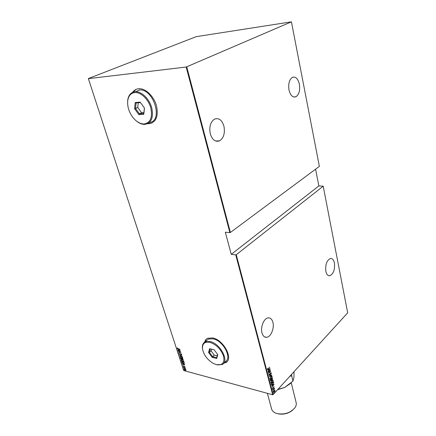 <?xml version="1.0" encoding="UTF-8"?>
<svg xmlns="http://www.w3.org/2000/svg" width="436" height="436" viewBox="0 0 436 436"><rect width="100%" height="100%" fill="white"/><g stroke="black" fill="none" stroke-linecap="round" stroke-linejoin="round"><path stroke-width="0.65" d="M223.646 363.237L225.559 362.67C233.93 359.455 223.81 339.846 212.659 337.955L207.754 338.222C206.135 338.957 205.105 340.265 204.658 342.151M206.419 339.066L204.724 342.113M147.591 123.699L149.101 123.731C156.066 122.325 158.551 116.407 156.551 105.986C154.088 96.65 146 88.546 139.346 88.682L138.566 88.721C136.087 88.999 134.114 90.198 132.653 92.328M136.228 89.309L132.746 92.29M147.679 123.661L152.164 122.925M272.903 322.368C274.538 328.172 270.87 337.028 266.647 337.3C264.434 337.442 262.881 335.976 261.982 332.902C260.287 327.12 263.96 318.226 268.113 317.888C270.418 317.697 272.015 319.19 272.903 322.368M223.941 126.222C225.172 133.236 223.679 138.125 219.455 140.893C215.335 142.196 212.278 139.842 210.288 133.825C209.002 126.86 210.435 121.949 214.577 119.083C218.861 117.666 221.984 120.047 223.941 126.222M299.396 84.219C300.235 90.405 299.069 94.596 295.897 96.797C292.747 97.751 290.447 95.484 289.008 90.001C288.136 83.826 289.264 79.608 292.403 77.346C295.657 76.344 297.99 78.638 299.396 84.219M334.428 263.022C335.028 269.59 333.507 273.819 329.867 275.721C327.932 275.944 326.591 274.473 325.839 271.306C325.212 264.745 326.711 260.488 330.325 258.543C332.325 258.292 333.693 259.785 334.428 263.022M273.879 393.168L273.808 393.583L273.879 393.168M273.247 390.76L273.176 391.179L273.247 390.76M272.854 389.272L272.783 389.691L272.854 389.272M274.091 384.111L272.14 387.304L272.723 386.116L272.516 385.326L271.704 385.642L274.091 384.111M271.721 380.421L272.702 379.816L273.132 380.148L272.244 382.361L271.263 382.966L270.838 382.623L271.721 380.421M270.74 376.666L271.715 376.066L272.157 376.404L271.263 378.617L270.287 379.216L269.851 378.868L270.74 376.666M268.881 375.167L269.214 374.083L269.11 374.933L269.579 374.906L270.565 372.818L271.197 372.731L270.952 373.614L270.969 372.949L270.62 372.971L269.617 375.074L268.881 375.167M270.015 368.464L268.026 371.646L268.62 370.453L268.413 369.646L267.579 369.946L270.015 368.464M268.195 368.671L269.671 367.139L267.524 369.396L267.453 368.491L267.671 369.09L268.195 368.671M268.178 372.224L270.347 369.744L268.941 372.845L270.723 371.183L268.516 373.505L269.922 370.398L268.178 372.224M269.361 376.715L271.345 373.57L269.791 376.284L271.781 375.249L269.361 376.715M270.26 380.154L272.451 377.821L272.157 379.336L271.176 380.59L270.658 380.906L270.26 380.154M271.399 384.481L271.247 383.903L273.427 381.56L273.601 382.617L272.713 384.296L271.786 384.906L271.399 384.481M274.124 386.961L273.04 388.612L272.473 388.699L272.582 388.067L272.985 388.46L273.617 387.054L273.971 386.83L273.928 387.173M272.86 390.046L274.446 388.323L274.593 389.032L272.86 390.046M274.647 390.253L275.045 390.498L274.925 391.31L273.715 392.547L273.416 392.286L274.037 390.672L274.647 390.253M235.74 254.869L231.244 254.352L225.336 232.208L229.87 232.611L186.183 67.035L291.422 21.838L196.227 36.657L88.35 78.567L183.67 370.524L272.653 394.76L235.74 254.869L236.252 254.733L273.11 394.629L347.688 312.825L323.201 186.188L318.858 185.932L315.571 169.201M236.252 254.733L323.201 186.188M186.761 66.882L230.388 232.47L229.87 232.611M291.422 21.838L319.37 166.378L230.388 232.47M88.312 78.649L186.183 67.035M185.518 369.281L185.84 370.251L185.229 370.246L184.047 369.325L184.183 368.927L185.518 369.281M183.42 367.314L185.3 367.815L185.469 368.436L183.42 367.314M184.935 366.605L184.777 366.867L184.39 366.295L183.643 366.567L183.076 365.766L183.583 366.414L184.335 366.142L184.935 366.605M181.763 362.229L181.589 361.695L184.166 362.37L184.363 363.243L183.3 363.433L181.763 362.229L181.774 361.744M180.471 358.272L183.049 358.937L183.093 359.635L181.529 359.466L180.471 358.272M179.447 355.133L181.785 355.035L179.954 355.275L182.286 356.577L179.447 355.133M178.111 351.035L180.646 351.525L178.989 352.184L181.076 352.849L178.493 352.201L180.144 351.536L178.237 350.925M178.15 348.713L179.921 349.291L178.171 348.86L177.136 348.228L177.294 347.873L178.15 348.713M180.27 350.353L177.943 350.506L178.635 350.304L178.395 349.568L177.436 348.953L180.27 350.353M178.902 353.651L179.294 353.269L179.169 353.716L179.714 354.168L180.88 353.77L181.621 354.337L181.327 354.675L180.94 353.923L179.763 354.315L178.902 353.651L179.038 353.329M181.054 356.468L182.711 357.705L182.499 358.272L181.654 358.267L180.008 357.024L180.226 356.468L181.054 356.468M182.172 359.907L183.829 361.144L183.621 361.7L182.766 361.7L181.125 360.458L181.338 359.907L182.172 359.907M184.924 364.709L182.602 364.807L183.294 364.627L183.06 363.907L182.112 363.292L184.924 364.709M183.42 366.812L183.649 367.107L183.42 366.812M183.867 368.169L184.096 368.464L183.867 368.169M184.586 370.371L184.81 370.665L184.586 370.371M273.11 394.629L272.653 394.76M223.69 363.177L226.862 361.749M177.43 348.359L177.136 348.228M180.139 350.288L177.943 350.506M178.542 349.503L178.635 350.304M178.874 350.293L179.774 350.244L178.684 349.71L178.874 350.293M180.602 351.514L178.989 352.184M179 352.179L178.667 352.097M181.621 354.506L181.327 354.675M180.951 353.787L180.646 353.95M180.477 354.103L179.763 354.315M181.807 355.089L179.954 355.275M182.684 358.125L181.828 358.163M180.4 357.346L180.008 357.024M180.139 356.91L180.166 356.501M181.022 356.463L180.417 356.637M182.422 357.994L182.444 357.275M181.605 358.12L182.275 358.12L182.45 357.645L181.104 356.621L180.45 356.621L180.27 357.089L181.605 358.12M183.191 359.531L182.689 359.629M181.948 359.471L181.529 359.466M180.962 358.953L180.624 358.735M180.755 358.621L180.657 358.321M181.839 359.215L181.877 358.632L180.787 358.49L181.485 359.319L181.741 358.735M182.929 359.384L182.973 358.915M182.902 359.22L182.008 358.806L182.635 359.482L183.033 359.106M183.807 361.558L182.957 361.597M181.518 360.768L181.125 360.458M181.256 360.338L181.283 359.934M182.123 359.896L181.534 360.071M183.54 361.428L183.567 360.719M182.722 361.548L183.393 361.548L183.567 361.084L182.221 360.054L181.561 360.06L181.387 360.518L182.722 361.548M184.324 363.33L183.518 363.341M182.226 362.67L181.894 362.114M184.063 363.183L184.085 362.349L181.899 361.913L182.194 362.627L183.256 363.286L183.932 363.302L183.948 362.447M184.782 364.638L182.602 364.807M183.213 363.847L183.294 364.627M183.534 364.621L184.433 364.6L183.349 364.049L183.534 364.621M184.041 366.469L183.643 366.567M185.126 367.842L184.755 367.831M185.965 370.137L185.387 370.137M184.177 369.21L184.177 368.927M184.771 368.921L184.406 369.063M185.769 369.984L185.867 369.619M185.18 370.099L185.758 369.788L184.379 369.074L184.275 369.39L185.18 370.099M267.835 369.014L267.377 369.347M269.731 368.638L269.552 368.916M268.783 370.12L268.609 370.398M267.59 369.99L268.413 369.646M269.595 368.927L268.478 369.45L268.827 370.131L269.595 368.927L268.658 369.499L268.827 370.131M270.004 370.104L269.873 370.387M268.805 372.813L268.674 373.096M271.018 372.687L270.969 373.129M269.437 375.031L268.963 375.314M271.601 375.205L269.475 376.53M271.764 376.061L272.157 376.404M271.971 376.355L271.933 377.096M270.952 378.699L270.053 379.167M269.879 378.181L270.255 378.884M271.579 376.355L270.87 376.535M271.225 378.453L271.933 376.65L271.546 376.355L270.783 376.829L270.075 378.622L270.456 378.928L271.225 378.453M272.364 378.132L272.353 378.666M271.96 379.304L271.639 379.62M271.454 379.576L271.345 379.206L270.533 380.078L270.821 380.612L271.437 379.691M270.985 380.552L270.505 380.857M270.353 380.056L270.691 380.557M271.394 378.949L271.688 379.298M272.331 378.448L271.568 378.971L271.813 379.358L272.331 378.448M272.745 379.816L273.132 380.148M272.947 380.105L272.914 380.83M271.922 382.459L271.034 382.917M270.865 381.941L271.236 382.628M272.56 380.105L271.868 380.279M272.2 382.198L272.909 380.399L272.533 380.11L271.764 380.584L271.061 382.377L271.437 382.677L272.2 382.198M273.345 381.892L273.601 382.617M273.421 382.574L273.356 382.901M272.369 384.416L271.786 384.906M271.339 383.8L271.808 384.552M273.247 381.963L271.514 383.822L271.966 384.596L272.674 384.132L273.372 382.743L273.089 381.92M273.797 384.296L273.628 384.568M272.876 385.778L272.707 386.051M271.715 385.68L272.516 385.326M273.677 384.579L272.582 385.119L272.925 385.789L273.677 384.579L272.762 385.168L272.925 385.789M272.516 388.798L273.04 388.612M272.903 389.228L272.941 389.599M273.29 390.716L273.328 391.081M274.74 390.236L275.045 390.498M274.865 390.449L274.871 390.847M274.14 392.16L273.715 392.547M273.405 391.871L273.699 392.231M274.587 390.509L274.13 390.574M274.375 391.953L274.615 390.509L273.606 392.073L274.375 391.953M273.922 393.125L273.961 393.49M231.244 254.352L318.858 185.932M267.393 393.327L271.579 408.963C272.064 410.658 273.307 411.987 275.301 412.947L276.86 413.53C284.174 414.903 290.174 413.023 294.85 407.889C296.126 406.085 296.556 404.325 296.148 402.608L291.259 382.824M289.995 376.11L291.722 376.055L291.64 374.301M290.708 383.326L284.588 387.5L277.579 389.724M294.022 371.69L293.968 377.113L292.965 381.135L284.588 387.5L277.928 389.343M292.965 381.135L291.722 376.055M292.698 410.129C288.425 413.535 283.602 414.772 278.217 413.846M216.485 364.692C222.491 365.591 224.851 362.725 223.559 356.098C220.85 349.062 216.245 344.462 209.754 342.287C204.664 341.513 202.244 343.682 202.5 348.795C203.634 354.751 207.16 359.591 213.09 363.308L216.485 364.692M202.56 349.236L202.418 348.304C202.108 345.045 203.094 342.865 205.383 341.759L209.956 341.524C220.327 343.339 229.777 361.608 222.006 364.561L216.447 364.681M224.954 361.755C232.737 358.768 223.352 340.571 212.997 338.805L208.419 339.055L206.206 341.028M209.553 348.696L214.147 349.781L217.766 354.697L216.741 358.468L212.163 357.34L208.588 352.484L209.553 348.696L210.261 348.898L209.389 352.288L212.599 356.643L216.703 357.651L217.575 354.435M211.471 349.182L211.062 350.767L214.256 355.106L212.163 357.34M214.256 355.106L217.199 355.825M211.062 350.767L209.389 352.288L208.588 352.484M214.18 349.819L210.261 348.898M216.703 357.651L216.741 358.468M144.174 123.977C150.589 122.712 152.769 117.268 150.731 107.643C148.278 99.076 140.659 91.92 134.735 92.552C130.844 93.113 128.511 95.795 127.743 100.602C127.208 106.117 128.756 111.502 132.397 116.766C136.043 121.568 139.967 123.971 144.174 123.977M127.623 103.73L127.721 100.095C128.522 95.097 130.947 92.301 134.996 91.718L135.689 91.68C141.869 91.555 149.423 99.125 151.75 107.834C153.663 117.567 151.368 123.083 144.883 124.374L144.796 124.38C141.733 124.456 138.664 123.105 135.601 120.331M149.494 122.396C163.369 121.431 153.995 89.015 139.733 89.925L139.035 89.963M135.209 102.514L140.152 102.133L144.474 108.079L143.793 114.325L138.866 114.624L134.599 108.766L135.209 102.514L136.103 102.929L135.547 108.526L139.373 113.78L143.793 113.502L144.392 107.965M138.239 102.76L137.76 107.507L141.569 112.75L139.373 113.78L138.866 114.624M141.569 112.75L143.891 112.602M137.76 107.507L134.599 108.766M140.485 102.585L136.103 102.929M143.793 113.502L143.793 114.325M264.548 336.865L266.647 337.3M215.531 140.981L219.455 140.893M293.581 96.961L295.897 96.797M328.373 275.536L329.867 275.721M205.383 341.759L208.419 339.055M202.5 348.795L202.418 348.304M135.689 91.68L139.733 89.925M127.743 100.602L127.721 100.095"/></g></svg>
